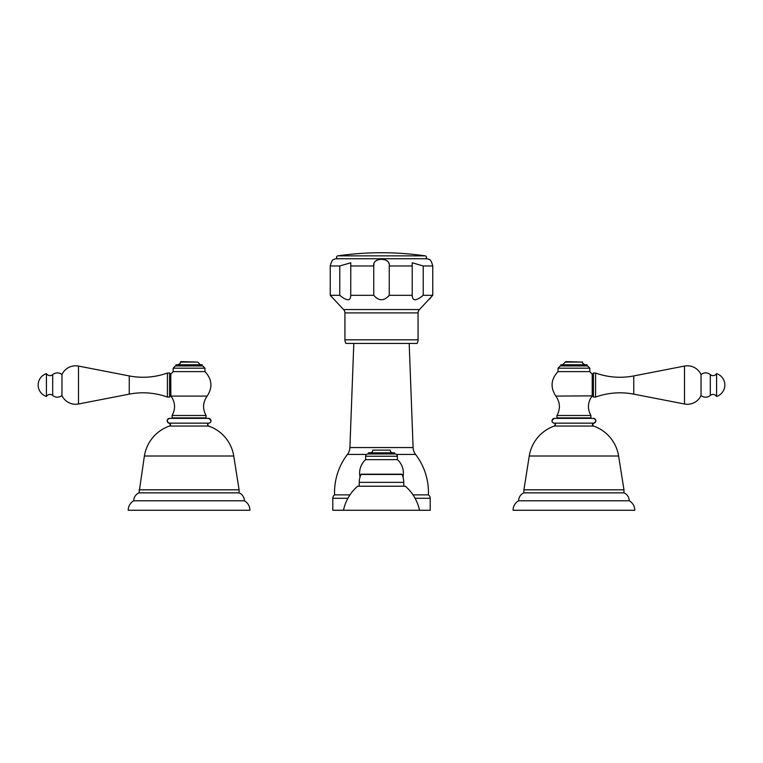 <?xml version="1.0" encoding="UTF-8"?>
<svg xmlns="http://www.w3.org/2000/svg" width="763" height="763" viewBox="0 0 763 763"><rect width="100%" height="100%" fill="white"/><g stroke="black" fill="none" stroke-linecap="round" stroke-linejoin="round"><path stroke-width="1.14" d="M390.16 450.122L372.84 450.122L390.16 450.122A2.747 2.747 0 0 0 392.897 452.821M370.103 452.821A2.747 2.747 0 0 0 372.84 450.122M394.585 453.975L394.585 452.821L368.415 452.821L368.415 453.975M365.601 456.236A2.26 2.26 0 0 1 367.861 453.975L395.139 453.975A2.26 2.26 0 0 1 397.399 456.236L397.399 459.65L365.601 459.65L365.601 456.236L397.399 456.236M402.969 476.942A18.045 18.045 0 0 0 397.399 459.65M360.031 476.942A18.045 18.045 0 0 1 365.601 459.65M403.751 486.212L403.751 482.359A19.247 19.247 0 0 0 402.053 474.462A0.477 0.477 90 0 0 401.615 474.185L361.385 474.185A0.477 0.477 -90 0 0 360.947 474.462A19.247 19.247 0 0 0 359.249 482.359L359.249 486.212M405.315 486.212L357.685 486.212A43.3 43.3 0 0 0 343.493 510.266L419.507 510.266A43.3 43.3 0 0 0 405.315 486.212M595.579 397.065L595.579 373.012L593.414 373.012L593.414 397.065L595.579 397.065A72.161 72.161 0 0 1 633.748 394.137L684.497 403.999A15.06 15.06 0 0 0 701.035 395.549L701.035 374.528A7.22 7.22 0 0 1 710.315 374.633A4.139 4.139 0 0 0 716.571 373.612A12.027 12.027 0 0 1 716.571 396.464L716.571 373.612M595.579 373.012A72.161 72.161 0 0 0 633.748 375.93L684.497 366.068A15.06 15.06 0 0 1 701.035 374.528M701.035 395.549A7.22 7.22 0 0 0 710.315 395.434A4.139 4.139 0 0 1 716.571 396.464M593.414 397.065L592.212 395.863L592.212 374.213L593.414 373.012M589.837 371.61L558.03 371.61C550.924 379.201 550.19 387.356 555.826 396.083L592.212 395.863L592.212 374.223L589.837 371.61L589.837 368.195L558.03 368.195L558.03 371.61M590.896 415.492L590.896 417.895L556.971 417.895L556.971 415.492L590.896 415.492C587.291 408.787 587.682 402.32 592.04 396.083M593.414 418.372L554.453 418.372A2.403 2.403 90 0 0 552.05 420.604A2.403 2.403 90 0 0 554.1 423.16L593.767 423.16C596.532 421.357 596.408 419.755 593.414 418.372A2.403 2.403 -90 0 1 595.817 420.604A2.403 2.403 -90 0 1 593.767 423.16L592.498 424.733L593.5 426.04A1.488 1.488 90 0 1 593.767 423.16M629.246 500.786L518.621 500.786A10.873 10.873 0 0 0 513.079 510.266L634.787 510.266A10.873 10.873 0 0 0 629.246 500.786A8.66 8.66 0 0 0 623.962 492.85L623.962 489.817L523.904 489.817L529.255 456.016A38.007 38.007 0 0 1 554.367 426.04A1.488 1.488 -90 0 0 554.1 423.16C551.201 422.025 551.325 420.432 554.453 418.372M623.962 489.817L618.612 456.016A38.007 38.007 0 0 0 593.5 426.04L554.367 426.04C555.702 424.171 555.607 423.207 554.1 423.16M623.962 492.85L523.904 492.85L523.904 489.817M518.621 500.786A8.66 8.66 0 0 1 523.904 492.85M589.837 368.195L587.577 365.935L560.3 365.935L558.03 368.195M587.024 365.935L587.024 364.781L560.853 364.781L560.853 365.935M565.278 362.091L565.755 361.605L582.589 362.091L565.278 362.091L562.579 364.781M167.421 397.065L167.421 373.012L169.586 373.012L169.586 397.065L167.421 397.065A72.161 72.161 0 0 0 129.252 394.137L78.503 403.999A15.06 15.06 0 0 1 61.965 395.549L61.965 374.528A7.22 7.22 0 0 0 52.685 374.633A4.139 4.139 0 0 1 46.429 373.612A12.027 12.027 0 0 0 46.429 396.464L46.429 373.612M167.421 373.012A72.161 72.161 0 0 1 129.252 375.93L78.503 366.068A15.06 15.06 0 0 0 61.965 374.528M61.965 395.549A7.22 7.22 0 0 1 52.685 395.434A4.139 4.139 0 0 0 46.429 396.464M169.586 397.065L170.788 395.863L170.788 374.213L169.586 373.012M170.788 390.675L170.96 396.083L207.174 396.083C212.81 387.356 212.076 379.201 204.97 371.61L173.163 371.61L170.788 374.213M170.96 396.083C175.318 402.32 175.709 408.787 172.104 415.492L206.029 415.492C202.424 408.787 202.815 402.32 207.174 396.083M206.029 415.492L206.029 417.895L172.104 417.895L172.104 415.492M208.547 418.372L169.586 418.372A2.403 2.403 90 0 0 167.183 420.604A2.403 2.403 90 0 0 169.233 423.16L208.9 423.16C211.799 422.025 211.675 420.432 208.547 418.372A2.403 2.403 -90 0 1 210.95 420.604A2.403 2.403 -90 0 1 208.9 423.16C207.393 423.207 207.298 424.171 208.633 426.04A1.488 1.488 90 0 1 208.9 423.16M133.754 500.786L244.379 500.786A10.873 10.873 0 0 1 249.921 510.266L128.213 510.266A10.873 10.873 0 0 1 133.754 500.786A8.66 8.66 0 0 1 139.038 492.85L144.388 456.016A38.007 38.007 0 0 1 169.5 426.04A1.488 1.488 -90 0 0 169.233 423.16C166.468 421.357 166.592 419.755 169.586 418.372M139.038 489.817L239.096 489.817L233.745 456.016A38.007 38.007 0 0 0 208.633 426.04L169.5 426.04L170.502 424.733L169.233 423.16M139.038 492.85L239.096 492.85L239.096 489.817M244.379 500.786A8.66 8.66 0 0 0 239.096 492.85M204.97 368.195L202.7 365.935L175.423 365.935L173.163 368.195L204.97 368.195L204.97 371.61M202.147 365.935L202.147 364.781L175.976 364.781L175.976 365.935M180.411 362.091L180.888 361.605L197.722 362.091L180.411 362.091C181.079 362.768 180.182 363.665 177.712 364.781M425.239 255.863A307.432 307.432 0 0 0 337.761 255.863A1.45 1.45 0 0 0 336.521 257.408A1.45 1.45 0 0 0 338.047 258.752L424.953 258.752A1.45 1.45 0 0 0 426.479 257.408A1.45 1.45 0 0 0 425.239 255.863L337.761 255.863M418.067 339.821L344.933 339.821A7.22 7.22 0 0 0 345.897 343.426L417.103 343.426A7.22 7.22 0 0 0 418.067 339.821L418.067 312.906A4.807 4.807 90 0 1 419.431 309.549L432.755 295.31L432.755 265.972C431.6 261.547 430.399 259.363 429.13 259.41A7.22 7.22 0 0 0 426.116 258.752L336.884 258.752A7.22 7.22 0 0 0 333.87 259.41C332.601 259.372 331.39 261.556 330.245 265.972L330.245 295.31L331.4 296.645M388.863 263.349L388.682 262.863M388.357 262.205L387.556 261.165M385.916 260.116L383.608 259.534M379.907 259.477L379.364 259.544M377.056 260.126L375.949 260.746M373.937 264.103L373.746 265.972C372.163 257.16 390.837 257.16 389.254 265.972L389.254 295.31C384.085 301.204 378.915 301.204 373.746 295.31L350.742 295.31L350.78 296.082M429.569 299.077L430.666 297.751M431.114 297.208L431.543 296.712M412.22 296.082L412.22 262.768L423.227 265.972L423.227 295.31C416.045 301.204 412.392 301.204 412.258 295.31L389.254 295.31M339.773 295.31L339.773 265.972L350.78 262.768L350.742 295.31C350.608 301.204 346.955 301.204 339.773 295.31L330.245 295.31L343.569 309.549A4.807 4.807 -90 0 1 344.933 312.906L344.933 339.821M432.755 295.31L423.227 295.31M388.644 296.082L388.081 296.693M376.769 298.18L376.13 297.742M350.742 265.972L373.746 265.972L373.746 295.31M413.06 510.266L430.208 510.266L430.208 498.287A4.139 4.139 0 0 0 428.405 494.872A62.537 62.537 0 0 0 415.568 454.424A12.027 12.027 90 0 1 413.098 447.557L409.187 343.426M413.098 447.557L349.902 447.557L353.813 343.426M349.902 447.557A12.027 12.027 -90 0 1 347.432 454.424A62.537 62.537 0 0 0 334.595 494.872L349.979 494.872M428.405 494.872L413.021 494.872M349.94 510.266L332.792 510.266L332.792 498.287A4.139 4.139 0 0 1 334.595 494.872M402.053 474.462L360.947 474.462M403.751 482.359L359.249 482.359M633.748 394.137L633.748 375.93M684.497 403.999L684.497 366.068M710.315 395.434L710.315 374.633M618.612 456.016L529.255 456.016M78.503 403.999L78.503 366.068M129.252 394.137L129.252 375.93M52.685 395.434L52.685 374.633M144.388 456.016L233.745 456.016M412.258 265.972L389.254 265.972M339.773 265.972L330.245 265.972M432.755 265.972L423.227 265.972M419.431 309.549L343.569 309.549M418.067 312.906L344.933 312.906M415.568 454.424L396.483 454.424M366.517 454.424L347.432 454.424M430.208 498.287L415.101 498.287M347.899 498.287L332.792 498.287M556.971 415.492C560.576 408.787 560.185 402.32 555.826 396.083M583.552 418.372L583.552 417.895M564.315 418.372L564.315 417.895M582.589 362.091C581.921 362.768 582.818 363.665 585.288 364.781M179.448 418.372L179.448 417.895M198.685 418.372L198.685 417.895M173.163 371.61L173.163 368.195M197.722 362.091L200.421 364.781"/></g></svg>
